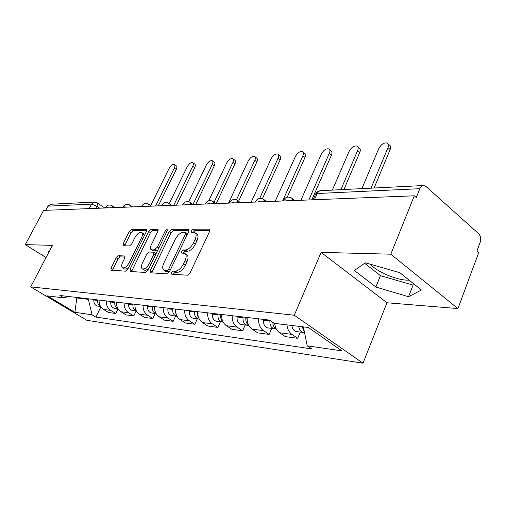 <?xml version="1.0" encoding="UTF-8"?>
<svg xmlns="http://www.w3.org/2000/svg" width="506" height="506" viewBox="0 0 506 506"><rect width="100%" height="100%" fill="white"/><g stroke="black" fill="none" stroke-linecap="round" stroke-linejoin="round"><path stroke-width="0.76" d="M171.49 272.519L171.743 274.182L187.435 275.207L190.054 272.962L209.566 231.457L209.098 229.186L193.153 229.237L191.394 230.787L191.464 232.298L194.69 232.532C196.473 233.582 196.587 235.916 195.038 239.528L193.437 242.912C191.066 247.289 188.352 249.654 185.291 250.015L183.28 249.958L181.515 251.501L181.591 253.063L184.69 253.361C186.524 254.455 186.644 256.871 185.044 260.615L183.419 264.043C181.015 268.477 178.295 270.836 175.253 271.108L173.261 270.988L171.49 272.519M185.373 253.829L186.575 254.657C188.409 255.751 188.536 258.174 186.942 261.906L185.322 265.334C182.925 269.768 180.206 272.114 177.157 272.386L175.165 272.26L173.21 274.277M209.87 230.534L195 230.546L193.134 232.336M195.398 233.032L196.543 233.842C198.327 234.898 198.453 237.232 196.91 240.843L195.31 244.221C192.944 248.591 190.231 250.957 187.163 251.311L185.158 251.248L183.248 253.152M409.139 280.172L406.837 280.147C395.287 279.691 376.255 271.355 370.556 264.29M118.429 255.713L116.209 257.712L111.029 268.091L110.997 270.191L125.558 271.172L127.86 269.129L146.43 231.438L146.424 229.427L131.535 229.42L129.321 231.432L123.179 243.747L123.154 245.764L129.504 245.954L131.75 243.924L134.83 237.719C137.063 233.861 139.289 232.077 141.522 232.38C142.793 233.158 142.793 234.961 141.522 237.788L129.308 262.532C127.088 266.403 124.874 268.174 122.667 267.851C121.358 267.016 121.364 265.131 122.692 262.19L124.729 258.085L124.748 256.004L118.429 255.713L120.213 256.884L117.999 258.876L112.471 270.318M321.12 252.374L386.963 302.765L457.943 308.578L390.822 254.195L321.12 252.374L294.283 315.213L30.683 286.87L52.434 245.353L25.3 244.645L43.573 210.401L414.287 195.809L416.28 197.561L419.835 188.694L317.104 193.52L315.649 193.988L315.39 194.576M390.822 254.195L414.287 195.809M150.339 270.514L150.617 272.804L166.98 273.873L169.485 271.697L188.713 231.451L188.618 229.307L171.679 229.3L169.276 231.444L150.339 270.514L152.205 271.747L151.851 272.886M145.589 272.475L130.276 271.482L130.061 269.268L148.669 231.438L150.978 229.363L157.821 229.395L157.847 231.438L150.301 246.877L150.333 248.996L155.019 249.167L157.404 247.054L165.304 230.806L167.163 229.351L167.201 230.806L147.992 270.368L145.589 272.475M457.943 308.578L478.752 252.475L476.975 250.913L480.156 242.361C481.181 238.845 480.681 235.96 478.663 233.709L426.033 186.512L423.756 185.519C422.055 185.538 420.745 186.594 419.835 188.694M386.963 302.765L363.004 363.2L86.887 320.317L30.683 286.87M25.3 244.645L46.052 257.529M45.717 210.319L47.937 206.163L51.03 204.253L94.293 202.077M274.695 323.397C275.175 327.622 276.82 330.747 279.628 332.765L291.918 334.396C289.097 332.347 287.44 329.178 286.953 324.884M291.918 334.396L297.673 338.318L300.311 332.069M279.628 332.765L285.346 336.635L297.673 338.318M271.754 328.413L269.148 334.422L263.481 330.627C260.021 328.052 258.376 324.118 258.547 318.812M247.162 317.477C246.991 322.695 248.629 326.579 252.064 329.115L257.693 332.859L269.148 334.422M245.189 325.01L242.627 330.804L237.042 327.123C233.639 324.637 232.02 320.829 232.191 315.712M221.59 314.473C221.419 319.507 223.026 323.258 226.41 325.719L231.957 329.349L242.627 330.804M220.426 321.835L217.903 327.426L212.406 323.859C209.054 321.449 207.466 317.768 207.631 312.828M197.738 311.664C197.574 316.535 199.155 320.165 202.482 322.543L207.941 326.066L217.903 327.426M197.289 318.869L194.804 324.276L189.389 320.81C186.094 318.47 184.532 314.909 184.696 310.134M175.443 309.046C175.278 313.758 176.834 317.268 180.104 319.583L185.481 322.999L194.804 324.276M175.614 316.092L173.166 321.323L167.847 317.958C164.602 315.681 163.065 312.234 163.229 307.61M154.551 306.592C154.393 311.152 155.918 314.555 159.137 316.807L164.425 320.127L173.166 321.323M155.272 313.486L152.863 318.546L147.632 315.282C144.444 313.069 142.932 309.723 143.09 305.245M134.944 304.289C134.779 308.711 136.285 312.012 139.447 314.194L144.646 317.426L152.863 318.546M136.139 311.038L133.774 315.94L128.625 312.765C125.494 310.614 124.008 307.363 124.166 303.024M116.494 302.12C116.336 306.408 117.816 309.615 120.928 311.74L126.038 314.884L133.774 315.94M118.062 308.843L115.792 313.486L110.732 310.393C107.651 308.299 106.184 305.143 106.342 300.925M99.113 300.077C98.955 304.245 100.409 307.357 103.471 309.425L108.493 312.493L115.792 313.486M75.539 297.307L76.608 297.952L88.386 299.35L92.035 314.783L74.92 312.31L47.336 295.877L63.927 297.889L59.91 295.472L269.394 320.089L274.163 323.334L308.299 327.464L341.879 350.848L307.231 345.845L303.379 326.87M92.035 314.783L95.887 317.091L311.721 348.9L307.231 345.845M294.283 315.213L363.004 363.2M375.85 287.041L408.538 296.725L421.403 289.989L399.683 272.607L365.345 262.804L354.402 270.495L375.85 287.041L380.43 275.662L413.06 285.118L414.401 284.385M49.335 251.267L48.772 251.084L48.778 252.323M76.855 297.465L74.92 312.31M88.386 299.35L88.639 298.85M100.896 306.984L95.887 317.091M63.927 297.889L68.171 296.44M364.655 263.284L380.43 275.662M413.06 285.118L408.538 296.725M189.016 230.553L173.501 230.572L171.091 232.709L152.205 271.747M166.929 270.609L168.681 269.084L185.531 233.867L185.468 232.368L183.185 232.324C180.218 232.741 177.587 235.062 175.291 239.287L163.836 263.088C162.224 266.795 162.306 269.198 164.096 270.305L166.929 270.609L168.821 271.867L169.523 271.621M187.543 233.892L185.613 232.469M165.38 271.159L166.771 271.741L164.886 270.482M168.821 271.867L166.771 271.741M158.15 230.584L152.761 230.591L150.459 232.665L131.535 271.564M151.99 250.109L156.854 250.407L157.891 249.983M142.382 263.082C141.041 266.099 141.073 268.047 142.471 268.926C144.824 269.287 147.145 267.459 149.434 263.443L153.837 254.385L153.552 252.184L149.118 252.039L146.759 254.132L142.382 263.082M143.881 269.85L144.324 270.141C145.715 270.577 147.373 269.749 149.308 267.655M155.987 253.898L153.976 252.349M125.077 257.086L120.213 256.884M124.103 268.781L124.489 269.034C125.703 269.426 127.196 268.711 128.96 266.883M144.254 235.853L143.299 233.589L141.952 232.671M146.734 230.597L133.287 230.609L131.079 232.621L124.621 245.84M301.797 326.68L302.177 327.54M298.793 326.313C299.185 329.697 300.627 331.74 303.132 332.429L304.511 332.461M291.918 325.484C292.31 328.837 293.752 330.861 296.244 331.55L296.769 331.613M371.012 188.169L388.001 147.613C388.855 145.342 388.583 143.812 387.179 143.034C383.965 142.483 381.182 144.299 378.83 148.486L361.891 188.63M302.082 326.712L304.384 331.841M388.134 143.9L389.316 144.969C390.727 145.753 390.999 147.278 390.145 149.548L374.079 188.017M272.652 322.303L272.93 323.505M269.983 320.488L269.926 320.886C269.641 325.099 271.039 327.705 274.125 328.717L275.947 328.66M263.645 319.412L263.544 320.127C263.259 324.308 264.657 326.895 267.737 327.894L268.25 327.964M340.842 189.687L357.666 150.51C358.533 148.29 358.299 146.803 356.977 146.057C354.004 145.564 351.385 147.322 349.121 151.332L332.341 190.117M272.879 322.461C272.968 325.535 274.081 327.641 276.219 328.792M357.818 146.797L359.096 147.923C360.424 148.669 360.658 150.155 359.798 152.376L343.878 189.535M245.884 317.325L245.783 319.501M243.139 317.003L243.038 317.698C242.76 321.759 244.139 324.283 247.181 325.263L248.699 325.269M237.206 316.307L237.105 316.996C236.821 321.025 238.2 323.524 241.229 324.498L241.735 324.567M308.824 199.959L329.368 153.217C330.241 151.041 330.051 149.593 328.799 148.884C326.041 148.435 323.568 150.137 321.386 153.982L300.906 200.275M245.979 317.338L245.878 318.034C245.555 321.221 246.466 323.568 248.598 325.073M329.539 149.517L330.899 150.68C332.151 151.389 332.347 152.837 331.481 155.019L311.822 199.845M218.099 314.062L217.997 314.732C217.719 318.654 219.079 321.089 222.077 322.044L223.165 322.107M212.564 313.41L212.463 314.081C212.185 317.964 213.538 320.387 216.524 321.335L217.023 321.399M282.601 200.996L302.911 155.753C303.783 153.615 303.625 152.205 302.443 151.522C299.881 151.123 297.541 152.768 295.428 156.468L275.194 201.287M220.742 314.371L220.641 315.048C220.331 317.831 221.078 319.994 222.868 321.531M303.1 152.072L304.523 153.261C305.706 153.944 305.864 155.348 304.991 157.486L287.193 197.226M194.721 311.31L194.62 311.962C194.348 315.75 195.683 318.116 198.63 319.046L199.32 319.115M189.541 310.703L189.446 311.348C189.174 315.111 190.503 317.452 193.444 318.375L193.931 318.438M259.692 198.365L278.11 158.125C278.983 156.025 278.863 154.653 277.743 154.001C275.353 153.641 273.132 155.241 271.089 158.795L251.102 202.236M197.195 311.601L197.188 315.086L198.833 318.141M278.325 154.482L279.793 155.677C280.919 156.335 281.039 157.708 280.166 159.801L262.418 198.681M172.843 308.742L172.748 309.375C172.476 313.037 173.792 315.327 176.689 316.231L177.011 316.282M167.992 308.173L167.897 308.799C167.625 312.436 168.941 314.707 171.825 315.611L172.312 315.668M236.41 199.87L254.822 160.351C255.694 158.296 255.606 156.955 254.543 156.335C252.311 156.006 250.198 157.556 248.218 160.984L228.491 203.121M175.158 309.014L176.316 314.852M255.062 156.746L256.574 157.954C257.63 158.58 257.725 159.921 256.852 161.971L238.573 201.312M152.325 306.332L152.23 306.94C151.964 310.482 153.255 312.695 156.088 313.594L152.021 313.069M147.771 305.795L147.676 306.402C147.417 309.931 148.701 312.132 151.541 313.012M214.057 202.255L232.905 162.445C233.785 160.434 233.721 159.124 232.716 158.53C230.616 158.233 228.611 159.738 226.694 163.04L208.776 200.705M154.501 306.585L155.171 311.563M233.177 158.89L234.714 160.098C235.72 160.699 235.79 162.002 234.917 164.02L216.207 203.608M133.053 304.068L132.958 304.656C132.68 307.907 133.837 310.033 136.43 311.038M128.764 303.562L128.669 304.15C128.41 307.572 129.681 309.71 132.471 310.564L132.939 310.627M192.988 204.487L212.254 164.425C213.127 162.445 213.089 161.174 212.134 160.598C210.167 160.332 208.251 161.793 206.391 164.981L188.656 201.717M134.919 305.732L135.21 307.907M212.545 160.914L214.108 162.122C215.063 162.698 215.107 163.969 214.234 165.943L195.784 204.411M114.9 301.93L114.811 302.506C114.527 305.491 115.564 307.528 117.923 308.609M110.865 301.456L110.77 302.031C110.517 305.352 111.763 307.427 114.508 308.268L114.97 308.325M173.741 205.278L192.754 166.291C193.627 164.349 193.608 163.103 192.704 162.552C190.851 162.312 189.016 163.735 187.207 166.816L169.187 203.627M193.071 162.831L194.652 164.026C195.556 164.583 195.575 165.829 194.709 167.764L176.505 205.17M97.784 299.919L97.696 300.482C97.411 303.214 98.335 305.156 100.466 306.301M93.977 299.476L93.882 300.026C93.629 303.252 94.856 305.276 97.557 306.092L98.012 306.149M155.57 205.993L174.311 168.055C175.177 166.151 175.184 164.931 174.323 164.399C172.578 164.184 170.819 165.57 169.061 168.555L150.699 205.588M174.652 164.646L176.246 165.835C177.106 166.373 177.106 167.587 176.24 169.485L158.289 205.885M99.745 208.187L96.848 206.227L91.504 204.114L47.937 206.163M95.754 208.345L96.848 206.227C97.728 204.373 97.797 203.21 97.051 202.735L94.755 202.052L91.504 204.114L89.176 208.605M120.928 311.74L128.625 312.765M139.447 314.194L147.632 315.282M159.137 316.807L167.847 317.958M180.104 319.583L189.389 320.81M202.482 322.543L212.406 323.859M226.41 325.719L237.042 327.123M252.064 329.115L263.481 330.627M103.471 309.425L110.732 310.393M288.888 200.743C286.187 199.725 284.372 199.554 283.436 200.231L283.215 200.724M283.101 200.971L283.436 200.231C285.529 197.024 288.275 196.303 291.671 198.067L292.816 200.591M260.691 201.856C258.149 200.882 256.453 200.711 255.6 201.331L255.41 201.749M234.48 202.887C232.071 201.957 230.483 201.78 229.711 202.356L229.541 202.716M210.041 203.848C207.764 202.963 206.265 202.786 205.562 203.311L205.417 203.621M187.207 204.747C185.038 203.899 183.634 203.722 182.982 204.209L182.856 204.475M165.823 205.588L161.724 205.278M145.753 206.378L141.876 206.037M126.886 207.125L123.211 206.758M109.106 207.821L105.621 207.435M255.264 202.071L255.6 201.331C257.617 198.263 260.255 197.574 263.506 199.256L264.537 201.704M229.37 203.089L229.711 202.356C231.653 199.421 234.183 198.757 237.314 200.363L238.237 202.742M205.215 204.038L205.562 203.311C207.435 200.496 209.876 199.857 212.893 201.394L213.715 203.703M182.634 204.93L182.982 204.209C184.798 201.502 187.157 200.882 190.066 202.356L190.8 204.607M161.484 205.759L161.831 205.05C163.59 202.444 165.873 201.85 168.681 203.267L169.339 205.449M141.623 206.543L141.977 205.841C143.679 203.33 145.892 202.754 148.612 204.114L149.194 206.246M122.945 207.277L123.3 206.587C124.95 204.158 127.095 203.602 129.732 204.917L130.251 206.992M105.349 207.972L105.697 207.289C107.304 204.943 109.391 204.405 111.946 205.67L112.402 207.694M314.384 199.743L317.692 192.47L319.008 191.211L320.912 190.686C318.533 190.781 316.781 191.882 315.649 193.988L313.106 199.794M177.157 272.386L175.253 271.108M185.322 265.334L183.419 264.043M186.942 261.906L185.044 260.615M185.158 251.248L183.28 249.958M187.163 251.311L185.291 250.015M195.31 244.221L193.437 242.912M196.91 240.843L195.038 239.528M195 230.546L193.153 229.237M209.838 229.724L209.098 229.186M175.165 272.26L173.261 270.988M171.091 232.709L169.276 231.444M173.501 230.572L171.679 229.3M188.985 229.724L188.314 229.25M170.237 270.128L168.681 269.084M187.049 234.936L185.531 233.867M131.895 270.457L130.061 269.268M150.459 232.665L148.669 231.438M152.761 230.591L150.978 229.363M158.138 229.743L157.556 229.345M152.401 250.274L150.579 249.047M156.854 250.407L155.019 249.167M158.84 248.029L157.404 247.054M166.721 231.786L165.304 230.806M150.889 264.404L149.434 263.443M155.279 255.353L153.837 254.385M125.014 256.276L124.539 255.96M130.668 263.417L129.308 262.532M142.856 238.693L141.522 237.788M124.95 244.929L123.179 243.747M131.079 232.621L129.321 231.432M133.287 230.609L131.535 229.42M146.727 229.749L146.177 229.376M112.832 269.249L111.029 268.091M117.999 258.876L116.209 257.712M390.145 149.548L388.001 147.613M269.926 320.886L263.544 320.127M359.798 152.376L357.666 150.51M243.038 317.698L237.105 316.996M247.13 318.185L245.878 318.034M331.481 155.019L329.368 153.217M217.997 314.732L212.463 314.081M221.558 315.156L220.641 315.048M304.991 157.486L302.911 155.753M194.62 311.962L189.446 311.348M197.707 312.328L197.093 312.259M280.166 159.801L278.11 158.125M172.748 309.375L167.897 308.799M175.411 309.685L175.063 309.647M256.852 161.971L254.822 160.351M152.23 306.94L147.676 306.402M234.917 164.02L232.905 162.445M132.958 304.656L128.669 304.15M214.234 165.943L212.254 164.425M114.811 302.506L110.77 302.031M194.709 167.764L192.754 166.291M97.696 300.482L93.882 300.026M176.24 169.485L174.311 168.055M294.764 200.515L292.386 198.637M266.573 201.622L264.126 199.737M240.35 202.653L237.852 200.768M215.891 203.621L213.361 201.742M193.033 204.519L190.477 202.659M171.61 205.36L169.048 203.526M151.503 206.151L148.935 204.342M132.585 206.897L130.017 205.113M114.761 207.599L112.199 205.841M97.278 202.887L104.774 207.991M320.912 190.686L423.206 185.55M165.987 271.558L164.096 270.305M152.161 250.223L150.333 248.996M144.324 270.141L142.471 268.926M124.489 269.034L122.667 267.851M303.132 332.429L296.244 331.55M274.125 328.717L267.737 327.894M247.181 325.263L241.229 324.498M222.077 322.044L216.524 321.335M198.63 319.046L193.444 318.375M176.689 316.231L171.825 315.611M136.456 311.076L132.471 310.564M117.98 308.711L114.508 308.268M100.574 306.478L97.557 306.092"/></g></svg>
